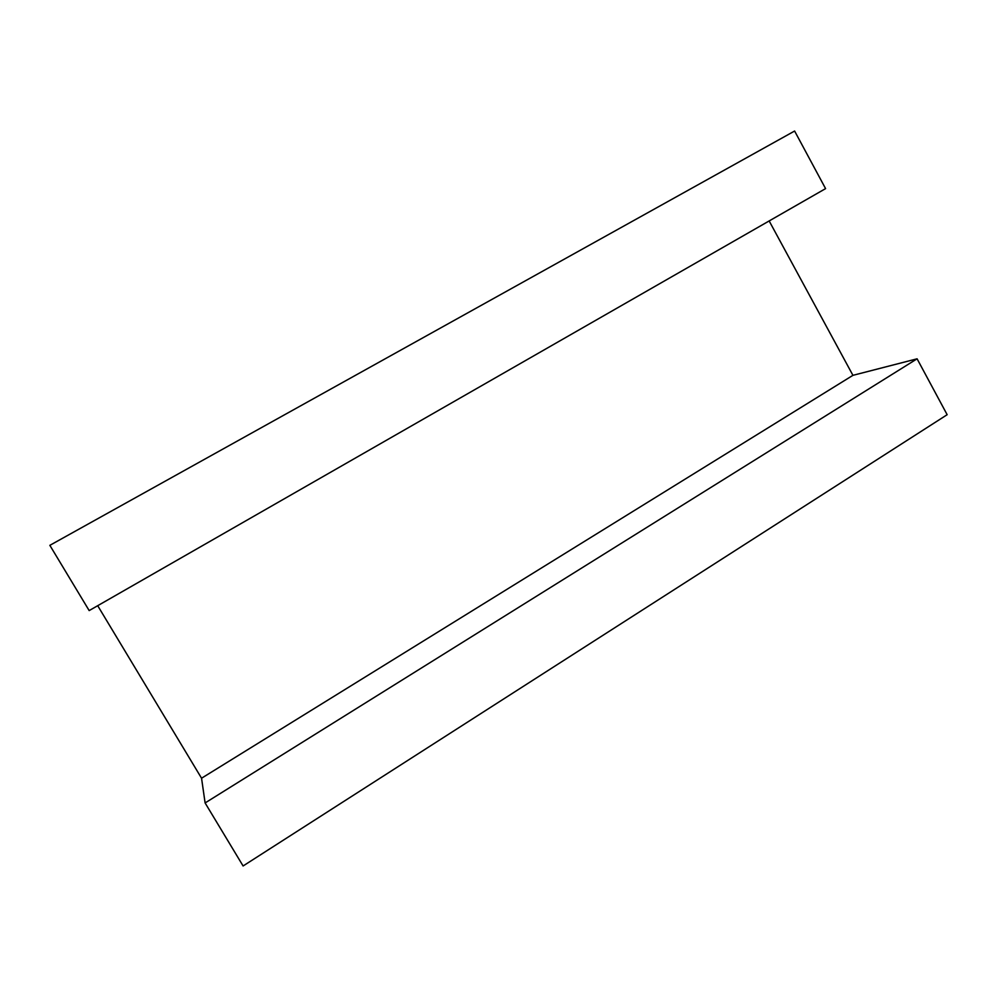<?xml version="1.0" encoding="UTF-8"?>
<svg xmlns="http://www.w3.org/2000/svg" width="997" height="997" viewBox="0 0 997 997"><rect width="100%" height="100%" fill="white"/><g stroke="black" fill="none" stroke-linecap="round" stroke-linejoin="round"><path stroke-width="1.5" d="M97.706 605.702L201.556 778.221L205.108 802.946L243.094 865.969L947.15 414.702L917.09 358.808L852.933 375.333L769.161 220.948M794.609 131.031L825.578 188.62L89.169 610.588L49.85 545.334L794.609 131.031M201.556 778.221L852.933 375.333M205.108 802.946L917.09 358.808"/></g></svg>
